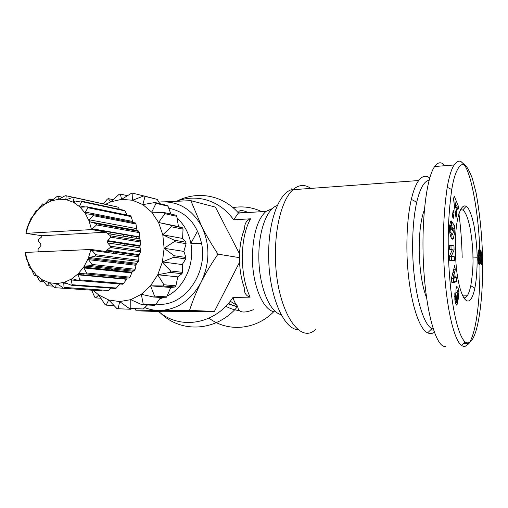 <?xml version="1.0" encoding="UTF-8"?>
<svg xmlns="http://www.w3.org/2000/svg" width="508" height="508" viewBox="0 0 508 508"><rect width="100%" height="100%" fill="white"/><g stroke="black" fill="none" stroke-linecap="round" stroke-linejoin="round"><path stroke-width="0.76" d="M429.743 177.997C425.964 175.07 422.288 175.914 418.719 180.531C415.836 184.417 413.372 190.691 411.321 199.346C408.267 212.731 406.794 228.956 406.895 248.018C407.073 289.782 417.322 328.797 427.692 332.835C429.984 333.959 432.187 333.762 434.315 332.238M248.183 212.515C241.979 209.772 238.728 209.918 238.436 212.947L233.604 219.799C220.472 200.768 197.231 193.535 177.324 201.041M239.484 256.699C239.693 245.713 241.408 236.366 244.634 228.67C244.507 223.59 246.494 220.307 250.59 218.808L233.604 219.799M247.79 212.344L238.423 212.928M261.785 211.671C252.52 207.283 242.907 205.924 232.943 207.601M197.58 231.026L190.843 243.402M238.436 212.947C222.542 194.951 197.307 190.614 177.063 201.054M452.647 239.084L452.672 238.563M460.426 209.664L462.705 209.994C465.436 211.652 467.912 217.729 470.141 228.238C472.072 239.986 473.005 249.593 472.942 257.08C473.291 265.208 472.567 274.758 470.783 285.737C469.748 290.551 468.547 293.916 467.182 295.834C466.026 297.466 464.82 298.12 463.569 297.777M158.775 311.588C180.137 330.232 215.24 324.536 232.994 297.402L250.107 297.161C245.999 295.935 244.043 292.754 244.24 287.598C241.059 278.581 239.465 268.459 239.478 257.226M168.777 208.242C185.934 211.715 196.869 223.469 201.581 243.503C207.861 272.853 185.217 305.118 159.849 304.324L156.019 304.146M159.715 298.793L163.436 297.644M167.094 296.043C184.15 287.852 194.964 264.065 190.824 243.294C188.792 232.899 184.245 224.58 177.19 218.338M171.164 214.141L170.847 213.97M128.435 235.007L127.337 236.874M124.53 243.262L123.876 245.389M122.568 252.343L122.492 253.2M122.688 261.595L122.834 262.649M124.873 270.339L125.203 271.158M126.124 270.789L125.971 270.459M123.825 263.855L123.425 261.684M103.842 259.277L104.235 260.401M110.192 268.757L114.192 271.094M122.314 271.939L126.676 270.529M121.729 261.474L121.075 262.439M113.386 269.1L108.96 270.548M100.711 269.691L96.653 267.303M450.964 232.562L452.425 234.747L453.365 231.902L452.799 227.101L452.609 230.854L451.707 229.521L452.088 222.079L454.596 225.869L454.457 228.575L454.05 228.327L454.336 234.01L453.346 238.538C451.72 241.471 449.053 233.528 449.497 226.873L450.571 221.151L451.155 220.885L451.574 221.304L451.371 225.342L450.761 225.679L450.494 227.514L450.964 232.562L449.777 232.613M452.425 234.747L450.196 234.848M454.05 228.327L453.136 228.371M451.517 221.215L450.501 221.266M458.902 291.357L458.756 299.256L458.083 295.935C458.26 292.868 457.924 291.014 457.079 290.366L457.632 302.641L456.946 305.079L455.708 303.886L454.87 299.847L454.819 293.484L455.035 292.71L455.644 296.589C455.435 298.856 455.682 300.546 456.387 301.669L456.667 299.688L455.994 294.43L455.974 289.185L456.641 286.645L457.86 287.122L458.902 291.357L457.791 291.37M480.143 263.868L479.349 264.63L478.612 263.608L477.914 259.283L478.06 251.917L478.58 250.171L479.317 249.555L480.466 250.19L481.355 252.349L481.927 261.296L481.114 264.897L481.222 257.175L480.13 254.959L480.409 262.668L480.143 263.868L478.739 263.906M424.339 209.912C420.865 219.278 419.151 232.721 419.202 250.241C419.627 270.25 422.091 286.131 426.599 297.885M465.372 165.513C462.293 161.69 455.238 166.929 451.764 189.567C447.802 217.189 447.142 246.996 449.79 278.981C452.323 309.309 458.286 336.023 465.169 341.992C476.402 349.675 483.038 305.289 482.6 265.074C482.568 241.014 480.397 216.929 476.079 192.811L472.37 178.473C469.614 171.348 467.277 167.03 465.372 165.513L461.797 162.306C459.861 160.096 457.289 160.985 454.082 164.973C451.383 169.221 449.097 176.651 447.224 187.255C443.001 215.925 442.278 246.825 445.059 279.952C447.713 311.379 454.025 339.338 461.416 345.554L464.604 346.735L468.827 343.732C476.758 331.934 480.174 297.339 479.977 264.928M479.647 249.599C479.139 218.326 471.595 172.987 464.096 164.789M462.172 257.429C461.835 242.081 460.75 227.463 458.915 213.589M445.008 165.697L442.995 163.817C440.15 161.836 437.382 162.738 434.677 166.516C426.193 178.041 420.903 223.545 423.748 269.056C426.517 314.63 436.512 347.707 445.427 346.5M433.241 329.101L431.997 328.587C422.339 324.574 412.845 287.642 412.648 248.247C412.534 230.251 413.893 214.916 416.712 202.228C420.021 188.379 424.155 181.058 429.108 180.264M477.095 257.232C477.272 264.204 476.91 278.092 474.828 288.182C469.786 312.471 459.873 300.45 456.362 267.805C455.073 253.543 455.041 240.074 456.267 227.413C458.172 211.938 462.115 204.026 466.204 206.286C469.113 208.134 471.748 214.738 474.11 226.104C476.161 238.792 477.152 249.161 477.095 257.232L472.942 257.08M454.215 196.075L458.635 206.87L457.937 209.74L457.092 207.569L456.19 211.22L456.698 214.814L455.994 217.703L453.511 198.869L454.215 196.075M454.089 249.968L451.288 256.375L454.273 256.686L454.381 260.756L449.682 260.35L449.561 255.924L452.342 249.638L449.383 249.238L449.275 245.085L453.981 245.802L454.089 249.968L452.164 250.038M452.355 216.084L453.225 210.204L454.044 212.63L453.18 218.51L452.355 216.084M451.377 278.682L454.736 265.417L455.276 269.786L454.609 272.263L455.295 277.755L456.216 277.4L456.749 281.661L451.917 282.975L451.377 278.682M480.289 263.315L478.536 263.366M480.409 262.668L478.365 262.731M480.505 261.925L478.219 261.995M480.568 261.106L478.091 261.182M480.593 260.217L479.66 260.242M480.593 259.245L479.863 259.271M480.587 258.839L479.889 258.858M480.543 257.854L479.895 257.874M480.46 256.965L479.857 256.984M480.416 256.603L479.831 256.623L479.323 254.876L478.688 255.359L478.612 258.807L479.419 260.56L479.838 256.635M480.295 255.784L479.711 255.803M480.13 254.959L479.393 254.984M481.47 264.268L481.089 264.274M481.616 263.779L481.07 263.798M481.711 263.334L481.051 263.354M481.819 262.623L481.019 262.649M481.901 261.779L480.981 261.804M481.927 261.296L480.962 261.322M481.952 260.445L480.924 260.477M481.959 259.461L481.108 259.486M481.946 258.35L481.279 258.369M481.921 257.416L481.241 257.442M481.876 256.419L481.101 256.445M481.813 255.486L480.708 255.524M479.069 254.787L478.244 251.079M481.73 254.61L479.063 254.699M481.622 253.803L478.955 253.892M481.501 253.048L478.834 253.136M481.355 252.349L478.688 252.438M481.324 252.222L478.657 252.317M481.184 251.714L478.511 251.809M481.032 251.244L478.358 251.339M480.854 250.838L478.288 250.927M480.67 250.482L478.409 250.565M480.466 250.19L478.542 250.26M480.244 249.949L478.688 250.006M480.009 249.765L478.847 249.809M479.755 249.625L479.044 249.65M479.546 249.568L479.222 249.58M479.419 260.56L478.028 260.598M479.279 260.547L478.022 260.585M479.05 260.356L478.003 260.388M478.866 259.969L477.971 260.001M478.758 259.613L477.939 259.639M478.612 258.807L477.895 258.826M478.542 257.905L477.857 257.931M478.53 256.927L477.831 256.953M478.568 256.07L477.825 256.096M478.688 255.359L477.825 255.384M478.784 255.073L477.831 255.105M478.961 254.819L477.831 254.857M479.184 254.787L477.831 254.832M458.635 206.87L455.79 207.035M456.698 214.814L455.619 214.871M456.19 211.22L455.143 211.277M457.092 207.569L454.673 207.709M455.676 207.518L456.216 205.327L454.889 201.93L455.676 207.518L454.654 207.575M454.889 201.93L453.917 201.987M451.288 256.375L449.574 256.432M451.079 249.466L450.983 245.923L449.288 245.662M453.981 245.802L450.983 245.923M451.377 260.496L451.275 256.788L449.58 256.61M454.273 256.686L451.275 256.788M455.765 296.17L454.603 296.189M457.632 302.641L455.365 302.66M457.86 287.122L456.444 287.147M450.933 237.211L451.307 234.798M454.596 225.869L451.885 226.003M452.799 227.101L451.828 227.146M451.574 221.304L450.444 221.361M454.044 212.63L452.857 212.7M451.828 282.245L453.771 281.724L453.365 278.511M456.749 281.661L453.771 281.724M455.295 277.755L454.292 277.781M454.609 272.263L452.99 272.301M455.276 269.786L453.619 269.831M452.888 278.702L454.336 278.13L453.923 274.822L452.888 278.702L451.383 278.733M453.923 274.822L452.349 274.86M228.009 303.854L237.827 306.965M237.82 306.915L228.162 303.682M125.559 245.643L126.441 243.561M130.696 237.439L132.626 235.725M105.62 204.292L110.7 201.86L121.583 199.339L132.55 200.254L142.843 204.616L151.727 212.185L158.559 222.485L162.801 234.81L164.116 248.291L162.395 261.938L157.753 274.758L150.546 285.807L141.319 294.303L130.753 299.669L119.628 301.581L108.718 299.974L98.755 295.021L93.186 290.284M83.312 274.917L82.823 273.666M136.69 238.449L135.446 236.214M111.519 232.093L109.538 233.877M113.925 305.473L106.14 305.137L108.718 299.974L116.948 308.585L118.142 308.769L119.628 301.581L129.578 308.674L130.804 308.47L130.753 299.669L142.075 304.749L154.438 305.333L155.581 304.768L143.243 304.165L141.319 294.303L153.543 297.021L165.716 297.79L166.713 296.882L154.565 296.088L150.546 285.807L163.131 285.972L175.133 287.001L170.777 287.503L166.713 296.882M100.787 298.19L95.574 297.904L98.755 295.021L105.048 304.59L106.14 305.137M91.656 290.176L94.659 297.034L95.574 297.904M158.559 222.485L178.448 226.574L182.569 227.832L158.559 222.485L164.973 213.69L176.854 216.37L176.111 215.265L164.217 212.56L151.727 212.185L156.019 203.333L168.027 206.229L167.062 205.423L155.035 202.508L142.843 204.616L145.053 196.374L157.22 199.409L143.916 195.898L132.55 200.254L132.88 193.224L131.674 193.129L121.583 199.339L120.358 194.012L119.164 194.291L110.7 201.86L108.318 198.596L113.074 199.682M120.358 194.012L127.394 195.713M132.88 193.224L143.796 195.948M157.22 199.409L159.779 203.657M168.027 206.229L170.885 214.078M176.854 216.37L178.448 226.574M162.801 234.81L171.24 226.765L183.032 229.152L182.601 238.449L185.928 242.24L174.161 240.151L162.801 234.81L182.601 238.449M164.116 248.291L174.308 241.637L186.074 243.688L183.909 251.422L185.896 257.454L174.117 255.727L164.116 248.291L183.909 251.422M162.395 261.938L173.926 257.226L185.712 258.921L182.264 264.554L182.474 272.345L170.612 270.967L162.395 261.938L182.264 264.554M157.753 274.758L170.104 272.377L181.972 273.723L177.775 276.879L175.914 285.814L163.925 284.759L157.753 274.758L177.775 276.879M150.546 285.807L170.777 287.503M147.383 305.003L143.345 308.966L130.804 308.47M108.318 198.596L107.213 199.225L103.511 203.829M160.617 297.466L155.581 304.768M153.543 297.021L154.565 296.088M163.131 285.972L163.925 284.759M170.104 272.377L170.612 270.967M173.926 257.226L174.117 255.727M174.308 241.637L174.161 240.151M171.24 226.765L170.764 225.412M164.973 213.69L164.217 212.56M156.019 203.333L155.035 202.508M145.053 196.374L143.916 195.898M142.075 304.749L143.243 304.165M131.642 308.75L130.88 309.251L118.142 308.769M175.914 285.814L175.133 287.001M182.474 272.345L181.972 273.723M185.896 257.454L185.712 258.921M185.928 242.24L186.074 243.688M182.569 227.832L183.032 229.152M129.578 308.674L143.345 308.966M97.136 230.556L98.057 229.781M122.345 233.959L123.609 236.245M111.144 288.163L108.566 290.493L63.989 287.401L63.773 283.115L64.287 282.346L71.139 285.21L115.367 288.474L116.357 288.036L72.18 284.74L71.234 279.971L71.609 278.987L72.942 278.917L78.899 280.606L122.739 284.22L123.641 283.521L79.845 279.857L78.003 274.428L78.283 273.679L79.591 273.329L129.261 278.079L130.023 277.158L86.582 272.98L83.953 267.945L83.947 266.681L85.179 266.065L91.396 265.633L134.576 270.364L132.207 271.812L130.023 277.158M108.566 290.493L63.989 287.401M119.647 283.966L116.357 288.036M91.084 249.472L106.255 251.549L106.902 250.165L110.261 247.491L140.5 251.866L138.887 255.676L138.76 260.255L95.847 254.724L91.021 249.472L88.297 258.343L89.402 257.505L95.447 256.032L138.392 261.468L136.284 264.16L135.16 269.265L92.011 264.452L88.532 259.651L88.297 258.343L83.947 266.681L78.283 273.679L71.609 278.987L64.287 282.346L56.706 283.604L62.909 287.579M127.343 277.895L123.641 283.521M71.139 285.21L72.18 284.74M78.899 280.606L79.845 279.857M85.776 273.971L86.582 272.98M135.16 269.265L134.576 270.364M91.396 265.633L92.011 264.452M138.76 260.255L138.392 261.468M95.447 256.032L95.847 254.724M110.414 246.151L107.721 242.932L107.455 241.23L110.592 237.16L140.786 242.075L139.878 246.812L140.64 250.596L110.414 246.151L110.261 247.491M110.496 235.833L107.245 233.496L106.655 232.175L91.523 229.597L96.495 224.923L139.243 232.613L139.192 238.042L140.691 240.824L110.496 235.833L110.592 237.16M106.655 232.175L42.094 235.744L41.491 237.071L38.392 239.643L38.246 240.925L40.684 244.005L40.996 245.313L38.011 249.523L38.087 250.793L39.395 251.803M140.64 250.596L140.5 251.866M140.691 240.824L140.786 242.075M96.495 224.923L96.152 223.66L90.195 221.882L89.135 221.031L91.523 229.597M135.96 223.984L135.414 222.949L92.519 214.528L86.36 213.804L85.166 213.195L89.135 221.031L89.421 219.837L93.085 215.64L135.96 223.984L136.887 229.826L138.913 231.438L139.243 232.613M138.913 231.438L96.152 223.66M89.421 219.837L136.589 228.625L89.421 219.837M131.127 216.624L130.397 215.786L87.287 206.839L81.128 207.181L79.839 206.839L85.166 213.195L85.223 212.071L88.049 207.74L131.127 216.624L133.013 222.479M93.085 215.64L92.519 214.528M125.006 210.909L124.136 210.306L80.747 200.977L73.45 202.273L79.839 206.839L79.692 205.848L81.661 201.625L125.006 210.909L127.019 215.081M88.049 207.74L87.287 206.839M117.939 207.112L73.254 197.218L66.332 199.701L73.45 202.273L73.12 201.466L74.263 197.58L117.939 207.112L119.463 209.302M81.661 201.625L80.747 200.977M66.256 195.783L65.195 195.72L58.852 199.231L66.332 199.701L65.856 199.117L66.256 195.783L73.101 197.275M74.263 197.58L73.254 197.218M58.039 196.291L56.985 196.52L51.397 200.851L58.852 199.231L58.28 198.901L58.039 196.291L62.579 197.263M50.032 199.034L49.022 199.549L44.317 204.457L51.397 200.851L50.762 200.787L50.032 199.034L53.111 199.676M42.602 203.86L37.954 209.848L44.317 204.457L43.675 204.667L42.602 203.86L44.596 204.254M91.465 229.597L25.952 233.35L28.524 224.834L32.607 216.757L37.954 209.848L36.112 210.502L32.607 216.757L30.855 218.637L27.064 227.863L25.946 233.356L42.094 235.744M25.495 253.34L26.181 258.87L27.495 260.756L25.495 253.34M25.406 252.432L91.021 249.472M27.495 260.756L29.464 267.811L31.153 268.51L34.309 275.52L35.573 274.676L36.163 274.961L39.624 280.924L40.494 281.61L41.643 279.768L42.285 279.787L46.755 285.337L47.739 285.756L48.603 282.981L49.251 282.721L54.642 287.604L55.702 287.738L56.102 284.124L56.706 283.604L49.251 282.721L42.285 279.787L36.163 274.961L31.153 268.51L27.495 260.756M36.741 275.723L34.309 275.52M44.113 281.883L40.494 281.61M53.111 286.137L47.739 285.756M101.511 290.239L100.66 290.792L55.702 287.738M133.648 246.875L134.518 244.824M117.221 242.119L116.992 242.71M113.995 251.149L113.297 253.34M239.554 253.886L215.424 207.131L190.849 200.647L158.839 202.089M239.471 257.658L217.989 254.133C211.372 244.075 205.969 234.88 201.765 226.562L190.849 200.647M239.566 262.185L214.414 311.41L162.992 311.741L136.208 310.782L189.516 310.401C192.83 300.342 196.71 290.932 201.155 282.162C205.569 273.399 211.182 264.058 217.989 254.133M158.883 202.152L161.398 201.892C178.784 201.263 192.24 209.486 201.765 226.562C210.16 244.653 209.956 263.188 201.155 282.162C191.16 300.26 177.362 309.702 159.76 310.49C154.553 310.515 149.555 309.543 144.755 307.594M112.389 260.325L112.693 261.423M115.164 269.291L115.576 270.491M116.954 271.38L116.592 269.45M115.83 262.903L115.735 260.737M214.414 311.41L189.516 310.401M134.982 308.883L136.208 310.782M236.76 305.27L230.226 301.193M233.985 306.045L228.435 303.371M225.812 306.222C230.048 308.635 234.569 310.096 239.389 310.598M118.148 242.265L117.977 242.862M116.3 251.473L116.211 252.33M116.084 260.782L116.167 261.842M117.431 269.538L117.735 270.72M160.249 312.763C180.981 333.604 216.865 331.711 237.75 306.375C238.163 312.56 243.37 313.671 253.359 309.709M232.994 297.402C233.902 301.022 235.49 304.013 237.75 306.375M209.004 318.16C227.8 332.353 255.784 330.13 273.863 311.607M315.385 329.609C298.514 345.948 274.695 305.683 275.45 253.079C275.45 224.091 282.924 198.501 292.97 189.7C298.863 184.575 304.8 184.144 310.788 188.398M418.719 180.531L292.97 189.7C291.376 188.531 290.836 188.563 291.338 189.789C279.076 193.243 268.624 220.605 268.662 253.663C268.135 293.675 283.35 329.838 298.304 329.679M272.364 208.572L265.957 211.411C257.569 219.246 253.054 234.144 252.412 256.108C251.943 285.737 263.982 312.63 275.933 311.861M250.107 297.161C244.97 285.928 242.373 272.371 242.31 256.483C242.602 240.678 245.358 228.117 250.59 218.808M297.37 189.376L292.671 189.421M281.14 314.579C269.392 312.452 258.439 284.963 258.845 255.556C258.832 230.181 267.068 208.782 277 205.632M450.761 225.679L449.555 225.743M456.387 301.669L455.155 301.682M455.644 296.589L454.603 296.602M457.073 304.844L456.108 304.851M457.759 300.552L456.705 300.565M457.6 297.605L456.4 297.618M456.921 292.252L455.841 292.271M67.316 283.388L63.773 283.115M78.88 280.606L71.234 279.971M126.117 279.241L78.08 274.834M132.798 271.189L85.179 266.065M131.648 272.91L83.953 267.945M136.76 263.322L89.402 257.505M135.941 265.297L88.532 259.651M139.205 254.66L106.902 250.165M138.767 256.788L91.561 250.4M139.967 247.834L107.721 242.932M140.005 245.675L107.766 240.646M139.109 236.842L92.037 228.74M139.478 238.919L107.245 233.496M137.338 230.511L90.195 221.882M132.575 221.45L85.223 212.071M85.071 206.959L79.692 205.848M75.946 202.063L73.12 201.466M67.627 199.492L65.856 199.117M74.682 202.355L73.184 202.038M59.341 199.123L58.28 198.901M51.27 200.895L50.762 200.787M42.348 279.825L41.643 279.768M49.93 283.083L48.603 282.981M58.223 284.283L56.102 284.124M271.951 208.966L265.957 211.411L238.176 213.131M190.824 243.294L201.581 243.503M450.92 225.304L449.58 225.368M456.946 305.079L456.267 305.086M479.908 264.331L479.006 264.357M468.827 343.732L463.398 343.675M416.712 202.228L411.321 199.346M431.997 328.587L427.692 332.835M470.783 285.737L474.828 288.182M462.705 209.994L466.204 206.286M447.224 187.255L451.764 189.567M461.416 345.554L465.169 341.992M434.677 166.516L454.082 164.973M453.346 238.538L451.733 238.608M126.327 278.898L78.003 274.428M131.959 272.218L83.782 267.132M136.239 264.268L88.259 258.47M138.938 255.461L106.356 250.977M139.91 246.259L107.455 241.23M139.109 237.153L91.764 229.038M467.182 295.834L462.598 295.897M433.559 330.06L430.524 330.048"/></g></svg>
